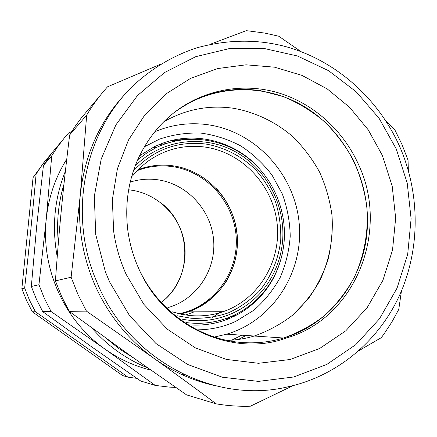 <?xml version="1.0" encoding="UTF-8"?>
<svg xmlns="http://www.w3.org/2000/svg" width="437" height="437" viewBox="0 0 437 437"><rect width="100%" height="100%" fill="white"/><g stroke="black" fill="none" stroke-linecap="round" stroke-linejoin="round"><path stroke-width="0.66" d="M137.142 170.654C148.307 166.399 159.795 165.011 171.604 166.502C206.22 170.933 234.374 202.315 236.215 237.613C238.34 272.89 213.6 306.725 179.186 313.695M167.879 307.632C196.77 299.536 216.381 269.749 213.578 239.64C210.978 209.503 186.506 183.343 156.834 179.656C148.05 178.569 139.408 179.312 130.914 181.874M240.885 342.428C199.742 339.232 159.795 311.778 140.277 271.858M285.874 338.162C355.276 318.639 389.831 231.484 358.853 165.224C343.438 130.313 313.034 102.87 277.233 92.486C241.426 82.331 201.566 90.055 172.047 114.275C157.85 126.014 146.526 140.889 138.087 158.899C128.292 180.88 124.845 204.532 127.751 229.851C129.478 243.087 133.061 255.814 138.502 268.045C164.399 328.963 234.937 357.226 285.874 338.162L283.58 338.009C330.208 324.309 363.83 279.462 367.156 230.272C370.773 182.256 346.601 133.219 306.315 107.813C266.062 82.484 212.349 83.505 173.877 112.79C200.108 93.562 229.004 86.193 260.572 90.672L283.624 96.643C298.405 102.853 311.996 111.173 324.401 121.59C335.916 133.034 345.612 145.931 353.478 160.281C360.164 175.232 364.638 190.816 366.9 207.04C368.67 231.501 364.316 255.809 354.134 277.719C346.339 291.79 336.637 304.299 325.019 315.241C312.466 325.073 298.651 332.666 283.58 338.009C269.935 342.111 255.874 343.597 241.399 342.471M163.815 121.765C185.638 109.31 208.831 104.804 233.396 108.256C255.224 112.129 275.594 121.907 292.637 136.508C303.327 147.034 312.318 158.91 319.605 172.134C325.794 185.922 329.924 200.299 331.989 215.266C333.518 238.192 329.493 259.933 319.911 280.494C312.619 293.473 303.562 304.999 292.741 315.082C281.051 324.134 268.209 331.115 254.214 336.026C245.731 338.555 237.018 340.002 228.076 340.374C237.018 340.002 245.731 338.555 254.214 336.026C268.209 331.115 281.051 324.134 292.741 315.082L308.025 299.181C316.656 287.109 323.32 273.966 328.012 259.758C331.497 245.173 332.819 230.343 331.989 215.266C329.924 200.299 325.794 185.922 319.605 172.134C312.318 158.91 303.327 147.034 292.637 136.508C275.594 121.907 255.224 112.129 233.396 108.256C208.831 104.804 185.638 109.31 163.815 121.765M136.863 378.36L127.921 377.142C95.058 353.571 70.799 336.414 35.424 311.75L29.481 300.159L24.652 288.049C29.383 245.201 32.393 215.261 36.129 173.981L43.148 163.454L51.424 153.573M127.921 377.142L122.551 375.52L32.343 311.789L26.553 300.498L21.85 288.699L24.652 288.049M32.343 311.789L35.424 311.75M46.617 158.964L33.065 177.548L36.129 173.981M21.85 288.699L33.065 177.548M91.164 346.486L140.714 381.015L155.255 385.412L104.995 349.119L51.129 311.559L42.766 311.663L91.164 346.486M62.409 140.315L52.003 152.808L43.427 165.481L36.675 226.148L31.333 286.492L36.457 299.356L42.766 311.663M51.129 311.559L44.41 298.438L38.948 284.722L46.24 219.216L51.735 155.801L57.258 147.258L64.61 137.589L68.571 133.012L71.668 131.657M197.923 380.425L197.289 380.725M175.718 387.417L169.114 387.095L155.255 385.412M51.735 155.801L43.427 165.481M38.948 284.722L31.333 286.492M150.836 370.123C134.427 366.086 119.148 359.088 104.995 349.119C64.638 321.015 40.909 268.886 46.24 219.216L46.612 215.878C49.255 195.235 55.969 176.319 66.763 159.123M226.721 319.584L228.223 318.305M130.051 355.461L186.566 394.884L216.211 403.854C196.645 389.209 175.964 374.088 154.179 358.498L86.444 311.128L69.221 311.341L130.051 355.461M99.915 95.856L81.287 117.968L75.869 125.31L69.658 134.935C66.358 161.717 63.644 186.124 61.508 208.149C59.339 230.162 57.313 254.41 55.423 280.887L61.612 296.45L69.221 311.341M386.024 121.147L394.606 129.347L401.974 144.472L408.049 160.171L408.355 170.572M401.45 290.987L398.762 309.434L391.913 321.932L384.112 333.841L381.31 337.664L359.077 350.583M210.924 44.011L246.091 30.716L248.451 30.901L264.882 33.103L278.74 36.222L300.476 51.255M293.151 385.603L250.401 406.197C239.023 406.557 227.622 405.776 216.211 403.854M86.444 311.128L77.994 294.56L71.116 277.233L55.423 280.887M71.116 277.233L80.321 194.514L86.673 115.122L69.658 134.935M86.673 115.122C92.77 104.913 99.729 95.474 107.546 86.805L160.548 64.239M213.726 385.385C192.46 380.523 172.61 371.565 154.179 358.498C128.735 340.117 109.245 316.23 95.714 286.825C82.577 257.218 77.442 226.448 80.321 194.514C84.789 153.846 100.477 119.569 127.385 91.683M238.367 339.462L246.08 335.474M231.757 340.161L241.705 335.179M215.255 336.829L226.737 334.168C273.316 320.397 303.939 271.759 299.148 223.007C294.653 174.221 255.716 131.521 207.914 124.736C189.696 122.218 172.041 124.534 154.949 131.684M198.644 329.815C210.508 329.618 221.849 327.253 232.67 322.73L235.745 321.37L253.75 310.314C264.456 300.962 273.262 290.026 280.166 277.511C285.831 264.347 289.179 250.57 290.228 236.166C289.911 221.712 287.289 207.673 282.357 194.05L272.054 175.15C263.298 163.673 252.952 153.977 241.011 146.062C228.382 139.37 215.026 135.044 200.949 133.083C186.746 132.58 172.883 134.612 159.352 139.19L144.778 146.575M189.904 324.882C203.757 325.822 216.998 323.67 229.627 318.426L239.623 313.466C262.424 299.525 276.725 279.309 282.526 252.805M256.983 165.934C232.353 140.157 192.881 130.794 160.029 144.221L154.485 146.668L140.097 155.452M236.608 313.946L230.632 317.999M178.072 139.195L185.288 139.37M129.336 189.887L130.155 189.98C154.6 192.996 175.865 211.557 182.704 235.396C189.543 259.228 181.355 286.235 162.22 301.743M91.841 327.958C99.281 336.501 107.524 344.061 116.553 350.638C126.282 357.69 136.617 363.426 147.569 367.834M188.615 377.486L189.09 377.524M65.386 171.2C54.45 198.556 51.73 227.076 57.225 256.77M106.896 338.883L118.7 348.464L133.498 357.908M180.366 373.87L183.48 374.296M63.949 184.321C58.241 203.243 56.384 222.717 58.372 242.737M94.255 275.714L98.68 286.388C131.635 362.027 216.419 404.378 288.218 386.75C338.069 375.815 379.485 340.041 400.03 294.254C420.367 248.249 420.083 193.684 399.931 147.116C378.633 98.751 336.288 60.732 286.06 46.71C257.251 38.969 227.316 39.39 196.268 47.983C173.276 55.69 152.6 67.926 134.241 84.691C85.985 129.789 68.319 209.236 94.255 275.714M105.372 271.743L109.578 281.909L129.489 315.541L156.014 343.553L187.582 364.442L222.362 377.218L258.409 381.386L293.806 376.967L326.778 364.442L355.773 344.656L379.513 318.775L397.042 288.147L407.688 254.285L411.102 218.74L407.224 183.103L396.255 148.93L379.087 118.307L356.248 91.841L328.646 70.723L297.4 55.98L263.833 48.414L229.42 48.573L195.776 56.657L164.569 72.526L137.436 95.599L115.892 124.889L101.215 158.997L94.332 196.18L95.719 234.461L105.372 271.743M113.636 231.206C115.772 246.14 119.924 260.485 126.091 274.25L143.768 304.207L167.333 329.192L195.399 347.901L226.361 359.416L258.513 363.289L290.152 359.504L319.693 348.453L345.722 330.869L367.091 307.774L382.899 280.368L392.535 250.002L395.654 218.096L392.197 186.08L382.337 155.386L368.2 129.789L349.633 107.365L327.286 88.973L301.945 75.377L274.529 67.183L246.086 64.823L217.735 68.543L190.647 78.321L166.005 93.911L144.942 114.762L128.467 140.069L117.411 168.78L112.369 199.627L113.636 231.206M230.365 316.847L225.268 320.113M173.942 140.282L178.728 140.321M159.134 144.581L165.929 143.593M219.237 312.903L212.644 317.333M179.864 140.13L171.462 140.55M224.345 320.436L224.782 320.212M138.338 159.297L147.138 152.737L156.648 147.384L152.196 147.815M270.64 282.466C262.954 294.713 252.919 304.485 240.547 311.789C223.859 321.348 205.794 324.953 186.348 322.599M135.94 165.208C162.384 139.146 204.052 134.263 235.833 152.01C267.673 169.72 286.688 207.695 282.275 244.185C280.63 257.448 276.331 269.705 269.383 280.953C251.515 310.259 215.392 326.406 181.126 318.928M194.236 311.849L185.676 314.973M134.192 170.13C154.015 149.536 177.821 140.829 205.598 144.002C224.301 147.198 241.568 156.091 255.372 169.485C263.866 179.137 270.59 189.931 275.545 201.867C279.363 214.223 281.095 226.841 280.751 239.727C278.73 258.912 271.202 276.883 258.972 291.441C250.046 300.432 239.831 307.577 228.338 312.87C216.326 316.934 203.904 318.731 191.078 318.251L176.996 315.727M138.136 169.638C149.203 165.541 160.565 164.23 172.227 165.71C205.603 170.02 233.254 199.119 237.007 233.014C240.945 266.881 220.314 301.093 188.331 311.876L180.574 314.012M132.378 176.1L139.097 168.682L146.619 162.209C164.104 149.454 183.442 144.385 204.636 147.012C241.918 152.065 272.764 184.884 277.063 222.99C281.565 261.064 258.759 299.542 223.061 311.707C212.595 315.257 201.779 316.546 190.608 315.574M283.58 338.009L226.737 334.168M161.335 203.183C192.225 226.694 192.673 278.358 162.182 301.699M212.568 317.344L220.74 311.718M239.623 313.466L233.101 316.88M228.354 318.191L226.617 319.622M175.505 140.266L175.04 140.211M179.946 140.058L171.856 140.452M240.547 311.789C252.985 304.447 263.041 294.62 270.716 282.313C277.812 270.749 282.182 258.169 283.832 244.578C287.628 212.016 273.584 178.083 247.883 157.997C222.154 138.005 186.173 133.351 156.648 147.384M215.862 187.905C230.49 203.839 237.673 222.646 237.406 244.332C236.412 256.923 235.002 265.488 226.612 280.92C217.391 295.106 204.09 305.911 188.331 311.876L223.061 311.707C212.666 315.263 201.899 316.585 190.756 315.667L181.524 314.318L172.446 311.881"/></g></svg>
